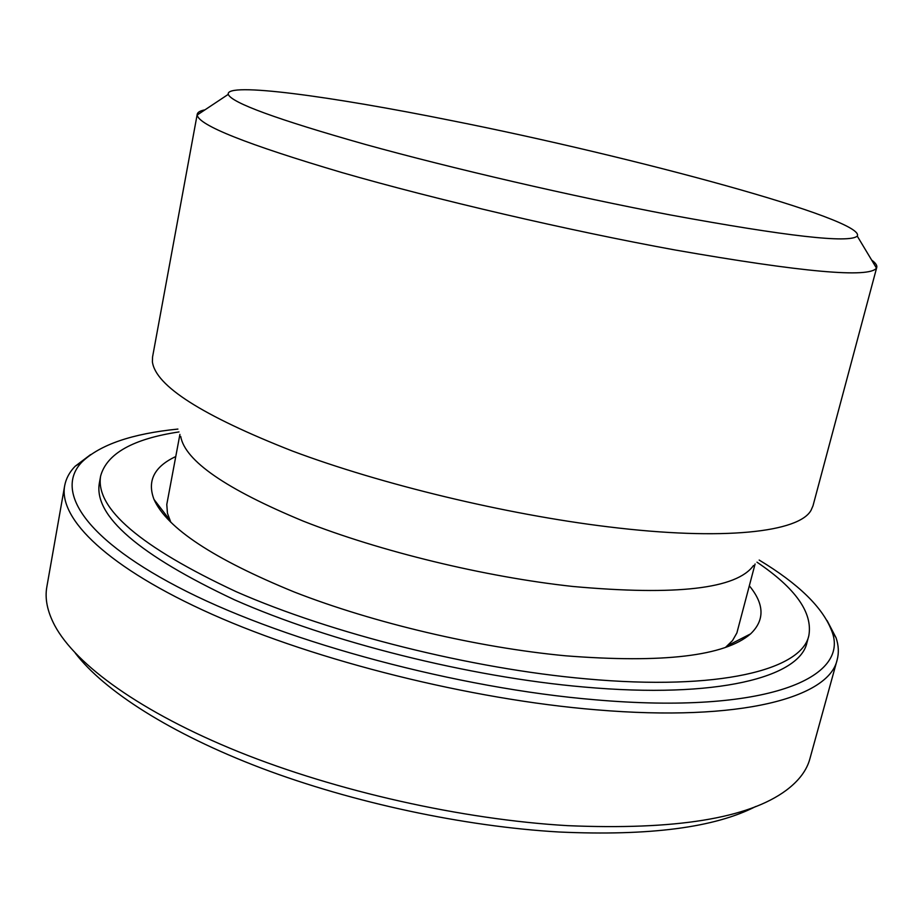 <?xml version="1.0" encoding="UTF-8"?>
<svg xmlns="http://www.w3.org/2000/svg" width="923" height="923" viewBox="0 0 923 923"><rect width="100%" height="100%" fill="white"/><g stroke="black" fill="none" stroke-linecap="round" stroke-linejoin="round"><path stroke-width="1.38" d="M728.835 645.015L729.931 645.719M827.112 620.614L836.053 637.758C838.661 645.454 839.019 652.838 837.138 659.91L809.898 758.752C806.806 770.301 798.903 780.823 786.2 790.33C748.207 818.459 675.313 830.227 567.495 825.647C462.296 819.509 336.757 791.334 238.769 751.864C140.792 712.244 75.778 664.779 54.722 625.494C47.327 611.453 44.696 598.554 46.854 586.797L64.656 485.821C65.983 478.622 69.479 472.103 75.132 466.277L90.569 454.624M755.775 806.471C714.875 827.596 649.319 836.111 559.119 832.004C464.338 826.558 352.609 802.664 261.405 768.155C170.259 733.508 104.045 690.704 75.282 653.115M837.138 659.91C829.096 697.361 741.469 722.144 596.143 709.799C470.799 699.519 316.947 661.018 212.359 614.43C107.53 567.703 58.437 518.795 64.656 485.821M759.179 560.065C798.499 583.832 822.647 607.357 831.623 630.663C850.948 677.794 766.632 714.714 595.139 699.784C458.316 688.385 288.772 642.835 186.677 591.47C84.085 539.955 53.938 490.494 82.182 461.777C100.284 444.574 132.197 433.672 177.908 429.068M753.514 565.499C736.785 588.839 676.582 595.831 572.895 586.474C485.106 576.967 379.884 551.389 303.459 521.207C225.904 489.075 184.981 460.808 180.689 436.406M725.559 647.335L732.527 640.574L736.877 632.947L755.083 563.999M871.647 260.067C875.535 262.94 877.242 265.363 876.769 267.358L813.001 505.792L811.075 510.234C799.353 531.994 724.463 541.166 607.819 526.779C505.666 514.365 381.337 484.402 292.245 450.978C202.125 415.558 155.502 385.826 152.399 361.793L152.56 356.959L197.234 114.221C197.66 112.214 200.245 110.748 204.987 109.837M876.769 267.358L876.458 268.074C869.466 278.25 802.352 272.216 675.128 249.995C568.568 230.554 436.118 199.703 341.983 172.566C246.891 144.426 198.63 125.24 197.199 115.006L197.234 114.221M451.901 120.671C633.178 156.61 866.824 219.732 857.259 236.103C849.333 243.418 786.973 236.357 670.19 214.921C572.595 196.391 451.912 168.448 365.023 144.357C277.015 119.425 231.431 102.765 228.258 94.354C225.131 81.755 331.484 96.361 451.901 120.671M179.916 434.375L166.786 504.477L167.444 513.223L170.847 522.326M749.349 585.84C764.452 604.15 764.867 620.164 750.584 633.882C724.832 656.103 663.152 663.418 565.568 655.803C477.906 647.577 373.596 623.002 294.356 592.047C213.651 559.026 166.867 528.164 154.003 499.435C146.988 480.918 154.222 466.634 175.728 456.562M756.975 562.176C795.603 588.228 812.886 612.722 808.836 635.659C801.729 669.613 719.859 691.073 585.99 678.843C471.399 668.702 331.703 633.663 236.207 591.701C140.331 546.912 95.127 508.365 100.619 476.06C106.791 453.597 132.924 438.887 178.993 431.929M808.836 635.659L806.933 642.696C799.71 677.078 717.771 699.011 583.982 687.024C469.472 677.078 329.926 642.039 234.58 599.858C138.854 554.815 93.765 515.945 99.326 483.237L100.619 476.06M167.582 518.991L168.874 518.818M831.623 630.663L836.053 637.758M857.259 236.103L876.458 268.074M169.682 519.88L154.003 499.435M727.659 645.615L750.584 633.882M228.258 94.354L197.199 115.006M82.182 461.777L75.132 466.277"/></g></svg>
